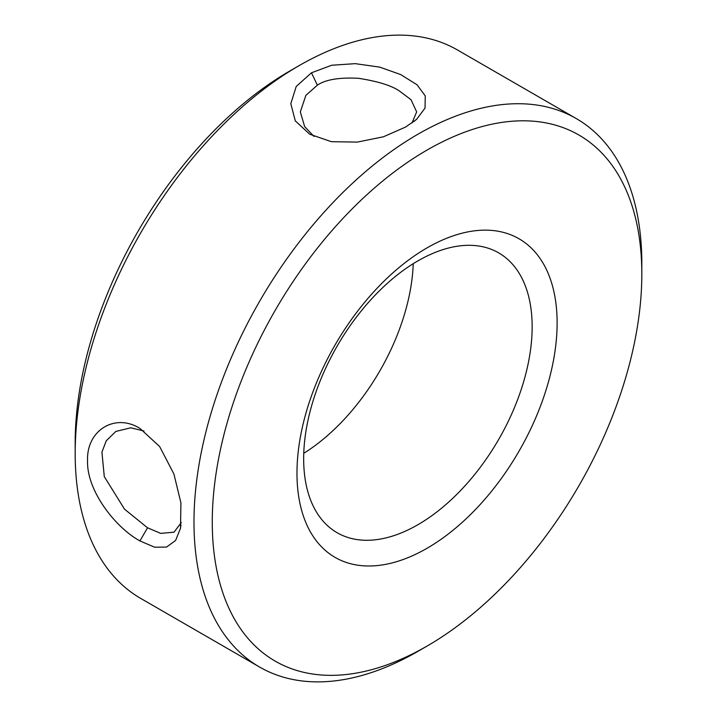 <?xml version="1.0" encoding="UTF-8"?>
<svg xmlns="http://www.w3.org/2000/svg" width="717" height="717" viewBox="0 0 717 717"><rect width="100%" height="100%" fill="white"/><g stroke="black" fill="none" stroke-linecap="round" stroke-linejoin="round"><path stroke-width="1.08" d="M405.526 127.088L383.389 136.804L357.299 142.1L331.371 141.688L309.762 134.24L295.296 120.886L290.806 103.678L296.229 86.461L311.474 72.793L331.693 65.256L355.247 63.652L379.741 67.129L400.695 74.568L417.034 84.776L425.253 95.899L425.056 108.079L416.505 119.47L405.526 127.088M412.006 122.965L416.667 111.888L411.047 99.744L399.629 91.149C391.733 85.628 378.029 81.353 358.527 78.305C339.195 77.302 325.473 79.596 317.371 85.171L305.881 95.352L300.333 111.888L304.635 126.586L313.983 136.445M139.994 428.461L159.622 446.512L173.908 473.982L180.908 502.814L180.514 528.268L175.602 540.466L166.541 547.071L154.648 547.223L139.94 540.932C115.052 527.327 86.461 490.258 87.555 460.619C86.407 430.29 115.096 412.75 139.994 428.461M144.018 431.007L130.772 427.807L115.84 431.437L106.268 440.785L101.922 452.14L104.288 476.617L124.498 509.142L147.532 527.793L160.68 533.385L174.007 532.175L181.293 522.559M427.045 548.272A183.955 106.206 120 0 0 557.118 322.982A183.955 106.206 120 0 0 427.045 247.876A183.955 106.206 120 0 0 296.972 473.175A183.955 106.206 120 0 0 427.045 548.272M417.903 524.719A161.567 93.282 120 0 0 523.455 382.34A161.567 93.282 120 0 0 498.691 252.877A161.567 93.282 120 0 0 417.903 260.88A161.567 93.282 120 0 0 312.361 403.25A161.567 93.282 120 0 0 337.124 532.722A161.567 93.282 120 0 0 417.903 524.719M427.045 150.068A303.748 175.369 120 0 0 212.268 522.075A303.748 175.369 120 0 0 427.045 646.08L417.903 651.359A316.672 182.826 120 0 0 417.912 651.359L417.912 651.359A316.672 182.826 120 0 1 259.572 667.043A316.672 182.826 120 0 1 211.031 413.288A316.672 182.826 120 0 1 417.903 134.24A316.672 182.826 120 0 1 576.244 118.556A316.672 182.826 120 0 1 641.823 263.515L641.823 274.073A303.748 175.369 120 0 0 427.045 150.068M75.177 453.485L75.177 442.927A303.748 175.369 120 0 1 289.946 70.92A303.748 175.369 120 0 0 289.946 70.92L299.088 65.641A316.672 182.826 120 0 0 299.088 65.641A316.672 182.826 120 0 0 75.177 453.485A316.672 182.826 120 0 0 140.756 598.444L259.572 667.043M303.757 453.314A161.567 93.282 120 0 0 413.243 263.686M576.244 118.556L457.428 49.957A316.672 182.826 120 0 0 299.097 65.641L289.946 70.92M417.912 651.359L427.054 646.08A303.748 175.369 120 0 0 427.054 646.08A303.748 175.369 120 0 0 641.823 274.073M311.474 72.793L317.371 85.171M139.94 540.932L147.532 527.793M180.379 528.133L181.025 525.014M416.326 119.434L413.96 121.54"/></g></svg>
